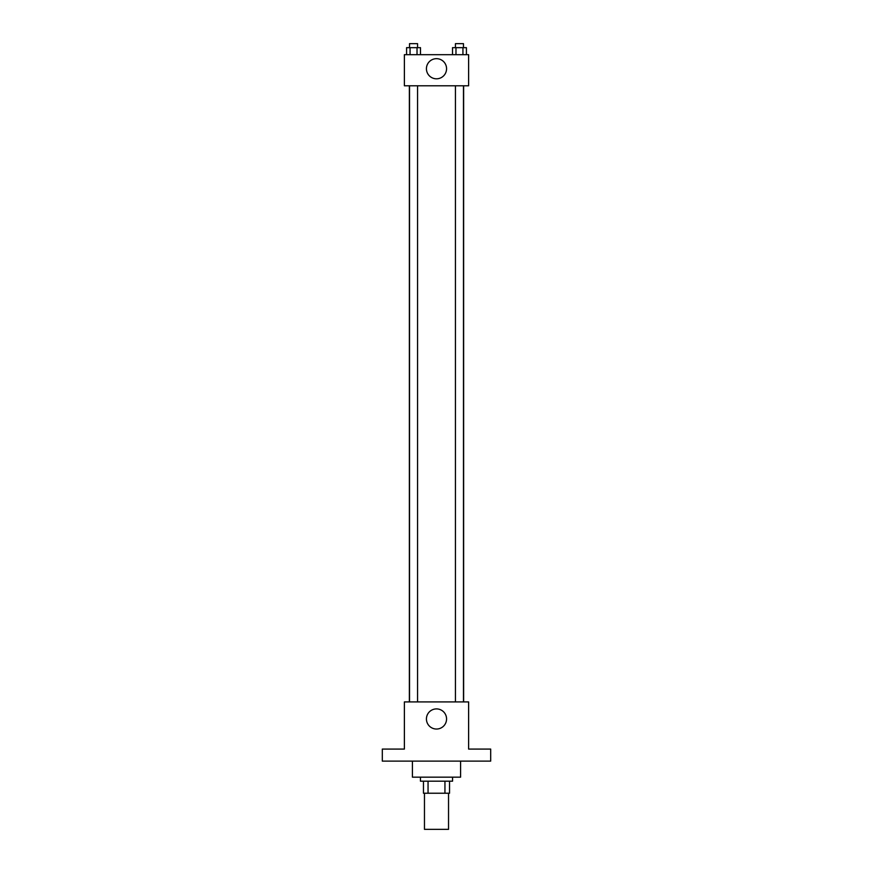 <?xml version="1.0" encoding="UTF-8"?>
<svg xmlns="http://www.w3.org/2000/svg" width="873" height="873" viewBox="0 0 873 873"><rect width="100%" height="100%" fill="white"/><g stroke="black" fill="none" stroke-linecap="round" stroke-linejoin="round"><path stroke-width="1.31" d="M424.464 793.23L424.464 829.35L448.536 829.35L448.536 793.23M444.946 781.182L444.946 793.23L423.46 793.23L423.46 781.182M444.946 793.23L449.54 793.23L449.54 781.182L449.54 793.23M452.552 777.166L452.552 781.182L420.448 781.182L420.448 777.166M428.054 781.182L428.054 793.23M412.416 761.114L412.416 777.166L460.584 777.166L460.584 761.114M490.691 761.114L382.309 761.114L382.309 749.078L404.385 749.078L404.385 701.914L468.615 701.914L468.615 749.078L490.691 749.078L490.691 761.114M446.561 718.97A10.061 10.061 0 0 1 431.469 727.689A10.061 10.061 0 0 1 431.469 710.251A10.061 10.061 0 0 1 446.561 718.97M463.628 85.794L463.628 701.914M455.444 701.914L455.444 85.794M417.556 85.794L417.556 701.914M468.615 85.794L404.385 85.794L404.385 54.683L468.615 54.683L468.615 85.794M446.561 68.738A10.061 10.061 0 0 1 431.469 77.457A10.061 10.061 0 0 1 431.469 60.019A10.061 10.061 0 0 1 446.561 68.738M466.411 54.683L466.411 47.666L452.509 47.666L452.509 54.683M462.93 47.666L462.93 54.683M455.979 47.666L455.979 54.683M455.444 47.666L455.444 43.65L463.476 43.65L463.476 47.666M420.491 54.683L420.491 47.666L406.589 47.666L406.589 54.683M417.021 47.666L417.021 54.683M410.07 47.666L410.07 54.683M409.524 47.666L409.524 43.65L417.556 43.65L417.556 47.666M409.372 85.794L409.372 701.914M463.476 701.914L463.476 85.794M409.524 85.794L409.524 701.914"/></g></svg>
